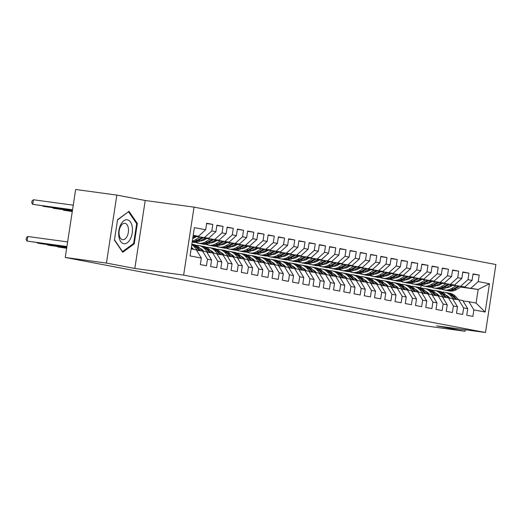 <?xml version="1.0" encoding="UTF-8"?>
<svg xmlns="http://www.w3.org/2000/svg" width="522" height="522" viewBox="0 0 522 522"><rect width="100%" height="100%" fill="white"/><g stroke="black" fill="none" stroke-linecap="round" stroke-linejoin="round"><path stroke-width="0.78" d="M116.843 195.091L106.436 263.068L134.82 268.465L145.22 200.494L116.843 195.091L75.651 189.486L65.243 257.463L423.871 325.656L465.063 331.268L465.291 329.76M145.22 200.494L194.04 207.136L495.9 264.537L485.499 332.514L183.64 275.114L194.04 207.136M460.756 287.107L478.159 289.475L489.479 283.733L478.211 281.593L479.209 275.068L473.062 273.9L472.064 280.425L467.966 279.642L468.965 273.123L462.818 271.955L461.82 278.474L457.716 277.697L458.714 271.172L452.567 270.005L451.569 276.529L447.471 275.747L448.47 269.228L442.323 268.054L441.325 274.579L437.227 273.802L438.226 267.277L432.079 266.109L431.081 272.628L426.983 271.851L427.975 265.326L421.828 264.158L420.83 270.683L416.732 269.9L417.731 263.382L411.584 262.214L410.586 268.732L406.488 267.956L407.486 261.431L401.34 260.263L400.341 266.788L396.244 266.005L397.242 259.486L391.089 258.312L390.091 264.837L385.993 264.06L386.991 257.535L380.845 256.367L379.846 262.886L375.749 262.109L376.747 255.584L370.6 254.416L369.602 260.941L365.504 260.158L366.503 253.64L360.35 252.472L359.351 258.99L355.254 258.214L356.252 251.689L350.105 250.521L349.107 257.046L345.009 256.263L346.008 249.744L339.861 248.57L338.863 255.095L334.765 254.312L335.763 247.793L329.61 246.625L328.612 253.144L324.514 252.367L325.513 245.842L319.366 244.674L318.368 251.199L314.27 250.416L315.268 243.898L309.122 242.73L308.124 249.248L304.026 248.472L305.024 241.947L298.871 240.779L297.873 247.297L293.775 246.521L294.773 239.996L288.627 238.828L287.629 245.353L283.531 244.57L284.529 238.052L278.383 236.884L277.384 243.402L273.287 242.626L274.285 236.101L268.132 234.933L267.14 241.458L263.036 240.675L264.034 234.156L257.888 232.982L256.889 239.507L252.792 238.73L253.79 232.205L247.643 231.037L246.645 237.556L242.547 236.779L243.546 230.254L237.399 229.086L236.401 235.611L232.297 234.828L233.295 228.31L227.148 227.142L226.15 233.66L222.052 232.884L223.051 226.359L216.904 225.191L215.906 231.716L211.808 230.933L212.806 224.414L206.66 223.24L205.661 229.765L198.432 236.283L193.212 235.292M489.479 283.733L485.153 312.032L473.885 309.885L468.906 301.709L462.975 300.9M205.661 229.765L194.386 227.625L190.06 255.917L201.329 258.057L200.331 264.582L206.477 265.75L207.475 259.225L211.573 260.008L210.575 266.527L216.728 267.695L217.726 261.176L221.824 261.953L220.826 268.478L226.972 269.646L227.97 263.127L232.068 263.904L231.07 270.429L237.216 271.597L238.215 265.072L242.312 265.855L241.314 272.373L247.467 273.541L248.465 267.023L252.563 267.799L251.565 274.324L257.711 275.492L258.71 268.967L262.807 269.75L261.809 276.268L267.956 277.443L268.954 270.918L273.052 271.694L272.053 278.219L278.206 279.387L279.205 272.869L283.302 273.645L282.304 280.17L288.451 281.338L289.449 274.813L293.547 275.596L292.548 282.115L298.695 283.283L299.693 276.764L303.791 277.541L302.793 284.066L308.946 285.234L309.938 278.709L314.042 279.492L313.043 286.01L319.19 287.185L320.188 280.66L324.286 281.436L323.288 287.961L329.434 289.129L330.433 282.611L334.53 283.387L333.532 289.912L339.678 291.08L340.677 284.555L344.781 285.338L343.783 291.857L349.929 293.025L350.928 286.506L355.025 287.283L354.027 293.808L360.173 294.976L361.172 288.451L365.269 289.234L364.271 295.752L370.418 296.927L371.416 290.402L375.52 291.178L374.522 297.703L380.668 298.871L381.667 292.353L385.765 293.129L384.766 299.654L390.913 300.822L391.911 294.297L396.009 295.08L395.01 301.599L401.157 302.767L402.155 296.248L406.253 297.025L405.261 303.55L411.408 304.717L412.406 298.192L416.504 298.975L415.505 305.494L421.652 306.668L422.65 300.143L426.748 300.926L425.75 307.445L431.896 308.613L432.895 302.094L436.992 302.871L435.994 309.396L442.147 310.564L443.145 304.039L447.243 304.822L446.245 311.34L452.391 312.508L453.39 305.99L457.487 306.766L456.489 313.291L462.636 314.459L463.634 307.941L467.732 308.717L466.733 315.242L472.886 316.41L473.885 309.885M194.895 236.133L208.676 238.234L194.589 236.316M211.808 230.933L204.578 237.451M215.906 231.716L208.676 238.234M191.137 248.883L196.35 249.881L201.329 258.057M194.125 236.583L196.018 236.838M205.139 238.084L218.927 240.179L204.833 238.26M193.819 236.76L195.711 237.021M222.052 232.884L214.829 239.402M226.15 233.66L218.927 240.179M207.475 259.225L202.497 251.049L196.572 250.24M202.497 251.049L206.601 251.826L211.573 260.008M204.37 238.528L206.262 238.789M215.384 240.029L229.171 242.13L215.077 240.211M204.063 238.711L205.955 238.965M232.297 234.828L225.073 241.347M236.401 235.611L229.171 242.13M217.726 261.176L212.748 252.994L206.816 252.191M212.748 252.994L216.845 253.777L221.824 261.953M214.614 240.479L216.506 240.74M225.635 241.98L239.415 244.074L225.328 242.156M214.307 240.662L216.199 240.916M242.547 236.779L235.318 243.298M246.645 237.556L239.415 244.074M227.97 263.127L222.992 254.945L217.067 254.136M222.992 254.945L227.09 255.721L232.068 263.904M224.865 242.43L226.757 242.684M235.879 243.924L249.666 246.025L235.572 244.107M224.558 242.606L226.45 242.867M252.792 238.73L245.562 245.249M256.889 239.507L249.666 246.025M238.215 265.072L233.236 256.896L227.311 256.087M233.236 256.896L237.334 257.672L242.312 265.855M235.109 244.374L237.001 244.635M246.123 245.875L259.91 247.976L245.816 246.058M234.802 244.557L236.694 244.811M263.036 240.675L255.813 247.193M267.14 241.458L259.91 247.976M248.465 267.023L243.487 258.84L237.556 258.031M243.487 258.84L247.585 259.623L252.563 267.799M245.353 246.325L247.245 246.58M256.374 247.826L270.155 249.921L256.061 248.002M245.046 246.501L246.939 246.762M273.287 242.626L266.057 249.144M277.384 243.402L270.155 249.921M258.71 268.967L253.731 260.791L247.806 259.982M253.731 260.791L257.829 261.568L262.807 269.75M255.604 248.27L257.496 248.531M266.618 249.77L280.405 251.872L266.311 249.953M255.297 248.452L257.189 248.707M283.531 244.57L276.301 251.089M287.629 245.353L280.405 251.872M268.954 270.918L263.975 262.736L258.051 261.933M263.975 262.736L268.073 263.519L273.052 271.694M265.848 250.221L267.74 250.482M276.862 251.721L290.65 253.816L276.556 251.898M265.541 250.403L267.434 250.658M293.775 246.521L286.552 253.04M297.873 247.297L290.65 253.816M279.205 272.869L274.226 264.687L268.295 263.878M274.226 264.687L278.324 265.463L283.302 273.645M276.092 252.172L277.985 252.426M287.113 253.672L300.894 255.767L286.8 253.849M275.786 252.348L277.678 252.609M304.026 248.472L296.796 254.99M308.124 249.248L300.894 255.767M289.449 274.813L284.47 266.638L278.546 265.828M284.47 266.638L288.568 267.414L293.547 275.596M286.343 254.116L288.235 254.377M297.357 255.617L311.145 257.718L297.051 255.8M286.036 254.299L287.929 254.553M314.27 250.416L307.04 256.935M318.368 251.199L311.145 257.718M299.693 276.764L294.715 268.582L288.79 267.779M294.715 268.582L298.812 269.365L303.791 277.541M296.587 256.067L298.48 256.322M307.602 257.568L321.389 259.662L307.295 257.744M296.281 256.243L298.173 256.504M324.514 252.367L317.291 258.886M328.612 253.144L321.389 259.662M309.938 278.709L304.965 270.533L299.034 269.724M303.158 270.285L299.837 266.794L301.788 267.16L304.992 270.54L309.063 271.31L314.042 279.492M306.832 258.018L308.724 258.273M317.852 259.512L331.633 261.613L317.539 259.695M306.525 258.194L308.417 258.449M334.765 254.312L327.535 260.83M338.863 255.095L331.633 261.613M320.188 280.66L315.21 272.477L309.278 271.675M313.402 272.236L310.088 268.739L312.032 269.111L315.236 272.484L319.307 273.26L324.286 281.436M317.082 259.963L318.975 260.224M328.097 261.463L341.877 263.558L327.79 261.639M316.769 260.145L318.661 260.4M345.009 256.263L337.78 262.781M349.107 257.046L341.877 263.558M330.433 282.611L325.454 274.428L319.529 273.619M323.647 274.18L320.332 270.69L322.276 271.062L325.48 274.435L329.552 275.205L334.53 283.387M327.327 261.913L329.219 262.168M338.341 263.414L352.128 265.509L338.034 263.59M327.02 262.09L328.912 262.351M355.254 258.214L348.03 264.732M359.351 258.99L352.128 265.509M340.677 284.555L335.705 276.379L329.773 275.57M335.705 276.379L339.802 277.156L344.781 285.338M337.571 263.858L339.463 264.119M348.592 265.359L362.372 267.46L348.278 265.541M337.264 264.041L339.156 264.295M365.504 260.158L358.275 266.677M369.602 260.941L362.372 267.46M350.928 286.506L345.949 278.324L340.018 277.521M345.949 278.324L350.047 279.107L355.025 287.283M347.822 265.809L349.714 266.063M358.836 267.31L372.617 269.404L358.529 267.486M347.508 265.985L349.401 266.246M375.749 262.109L368.519 268.628M379.846 262.886L372.617 269.404M361.172 288.451L356.193 280.275L350.269 279.466M356.193 280.275L360.291 281.051L365.269 289.234M358.066 267.76L359.958 268.014M369.08 269.254L382.867 271.355L368.773 269.437M357.759 267.936L359.651 268.197M385.993 264.06L378.77 270.572M390.091 264.837L382.867 271.355M371.416 290.402L366.437 282.219L360.513 281.417M366.437 282.219L370.542 283.002L375.52 291.178M368.31 269.704L370.202 269.965M379.324 271.205L393.112 273.306L379.018 271.381M368.003 269.887L369.896 270.142M396.244 266.005L389.014 272.523M400.341 266.788L393.112 273.306M381.667 292.353L376.688 284.17L370.757 283.361M376.688 284.17L380.786 284.947L385.765 293.129M378.561 271.655L380.453 271.91M389.575 273.156L403.356 275.251L389.268 273.332M378.248 271.832L380.14 272.092M406.488 267.956L399.258 274.474M410.586 268.732L403.356 275.251M391.911 294.297L386.933 286.121L381.008 285.312M386.933 286.121L391.03 286.898L396.009 295.08M388.805 273.6L390.697 273.861M399.819 275.101L413.607 277.202L399.513 275.283M388.498 273.782L390.391 274.037M416.732 269.9L409.509 276.419M420.83 270.683L413.607 277.202M402.155 296.248L397.177 288.066L391.252 287.263M397.177 288.066L401.281 288.849L406.253 297.025M399.049 275.551L400.942 275.805M410.064 277.051L423.851 279.146L409.757 277.228M398.743 275.727L400.635 275.988M426.983 271.851L419.753 278.37M431.081 272.628L423.851 279.146M412.406 298.192L407.428 290.017L401.496 289.208M407.428 290.017L411.525 290.793L416.504 298.975M409.3 277.502L411.192 277.756M420.314 278.996L434.095 281.097L420.008 279.179M408.987 277.678L410.879 277.939M437.227 273.802L429.998 280.321M441.325 274.579L434.095 281.097M422.65 300.143L417.672 291.961L411.747 291.159M417.672 291.961L421.769 292.744L426.748 300.926M419.544 279.446L421.437 279.707M430.559 280.947L444.346 283.048L430.252 281.13M419.238 279.629L421.13 279.883M447.471 275.747L440.248 282.265M451.569 276.529L444.346 283.048M432.895 302.094L427.916 293.912L421.991 293.103M427.916 293.912L432.02 294.695L436.992 302.871M429.789 281.397L431.681 281.652M440.803 282.898L454.59 284.992L440.496 283.074M429.482 281.573L431.374 281.834M457.716 277.697L450.493 284.216M461.82 278.474L454.59 284.992M443.145 304.039L438.167 295.863L432.236 295.054M438.167 295.863L442.264 296.64L447.243 304.822M440.033 283.342L441.925 283.603M451.054 284.842L464.834 286.943L450.747 285.025M439.726 283.524L441.619 283.779M467.966 279.642L460.737 286.16M472.064 280.425L464.834 286.943M453.39 305.99L448.411 297.808L442.486 297.005M448.411 297.808L452.509 298.591L457.487 306.766M450.284 285.293L452.176 285.554M461.298 286.793L478.159 289.475L476.077 303.073L468.906 301.709M449.742 285.606L451.634 285.867M478.211 281.593L470.988 288.111M463.634 307.941L458.655 299.758L452.731 298.949M458.655 299.758L462.753 300.535L467.732 308.717M106.436 263.068L65.243 257.463M485.499 332.514L436.679 325.865L465.063 331.268M134.82 268.465L183.64 275.114M193.173 235.566L198.432 236.283M420.778 287.89L421.182 285.234M485.153 312.032L476.077 303.073M134.206 243.904L137.338 223.436L129.012 211.319L117.561 219.677L114.429 240.146L122.748 252.263L134.206 243.904L133.247 243.774M479.209 275.068L473.01 274.226M468.965 273.123L462.766 272.282M458.714 271.172L452.522 270.331M448.47 269.228L442.271 268.38M438.226 267.277L432.027 266.435M427.975 265.326L421.783 264.484M417.731 263.382L411.532 262.533M407.486 261.431L401.287 260.589M397.242 259.486L391.043 258.638M386.991 257.535L380.792 256.693M376.747 255.584L370.548 254.743M366.503 253.64L360.304 252.792M356.252 251.689L350.053 250.847M346.008 249.744L339.809 248.896M335.763 247.793L329.565 246.952M325.513 245.842L319.314 245.001M315.268 243.898L309.07 243.05M305.024 241.947L298.825 241.105M294.773 239.996L288.575 239.154M284.529 238.052L278.33 237.21M274.285 236.101L268.086 235.259M264.034 234.156L257.842 233.308M253.79 232.205L247.591 231.363M243.546 230.254L237.347 229.412M233.295 228.31L227.103 227.468M223.051 226.359L216.852 225.517M212.806 224.414L206.608 223.566M136.444 223.312L137.338 223.436M446.845 295.602A11.804 9.774 -79.2 0 0 446.408 295.674M458.681 299.765L455.484 296.392A14.224 11.771 -79.2 0 0 449.938 293.299L447.993 292.927A14.224 11.771 -79.2 0 0 447.374 292.829M453.859 299.106L450.356 295.413A14.224 11.771 -79.2 0 0 444.816 292.32A14.224 11.771 -79.2 0 0 442.186 292.183M437.09 293.958A14.224 11.771 -79.2 0 0 436.66 294.251M449.723 298.055L448.966 297.266A11.804 9.774 -79.2 0 0 445.912 295.158L445.918 295.158M438.904 295.511A11.804 9.774 -79.2 0 0 438.239 295.876M456.848 299.511L453.533 296.02A14.224 11.771 -79.2 0 0 447.993 292.927M444.816 292.32L446.76 292.692A14.224 11.771 100.8 0 1 452.306 295.785L455.693 299.354M452.639 285.28L450.616 286.461A11.804 9.774 100.8 0 1 446.114 287.72M439.811 284.816A11.804 9.774 100.8 0 1 439.08 283.903M456.254 285.775L451.399 288.601A14.224 11.771 100.8 0 1 444.137 289.951A14.224 11.771 100.8 0 1 441.645 289.116M437.553 285.599A14.224 11.771 100.8 0 1 437.162 285.019M461.761 286.526L456.522 289.579A14.224 11.771 100.8 0 1 449.266 290.924L447.315 290.558A14.224 11.771 -79.2 0 0 454.577 289.208L459.667 286.239M447.23 287.642A11.804 9.774 100.8 0 1 446.754 287.354M458.342 286.056L453.35 288.973A14.224 11.771 100.8 0 1 446.088 290.323L444.137 289.951M440.62 283.642A11.804 9.774 -79.2 0 0 440.953 284.17M446.708 290.421A14.224 11.771 -79.2 0 0 447.315 290.558M436.601 293.658A11.804 9.774 -79.2 0 0 436.164 293.729M448.437 297.814L445.233 294.441A14.224 11.771 -79.2 0 0 439.694 291.348L437.743 290.976A14.224 11.771 -79.2 0 0 437.129 290.878M443.615 297.155L440.111 293.468A14.224 11.771 -79.2 0 0 434.572 290.376A14.224 11.771 -79.2 0 0 431.942 290.232M426.846 292.007A14.224 11.771 -79.2 0 0 426.409 292.3M439.472 296.111L438.721 295.315A11.804 9.774 -79.2 0 0 435.668 293.207A11.804 9.774 100.8 0 1 435.674 293.207M428.66 293.56A11.804 9.774 -79.2 0 0 427.994 293.925M446.604 297.566L443.289 294.069A14.224 11.771 -79.2 0 0 437.743 290.976M434.572 290.376L436.516 290.741A14.224 11.771 100.8 0 1 442.056 293.834L445.449 297.403M426.35 291.707A11.804 9.774 -79.2 0 0 425.913 291.778M438.193 295.863L434.989 292.49A14.224 11.771 -79.2 0 0 429.443 289.397L427.498 289.031A14.224 11.771 -79.2 0 0 426.879 288.934M433.371 295.211L429.867 291.517A14.224 11.771 -79.2 0 0 424.321 288.425A14.224 11.771 -79.2 0 0 421.698 288.288M416.602 290.056A14.224 11.771 -79.2 0 0 416.164 290.349M429.228 294.16L428.471 293.364A11.804 9.774 -79.2 0 0 425.423 291.256M418.409 291.615A11.804 9.774 -79.2 0 0 417.744 291.981M436.359 295.615L433.045 292.124A14.224 11.771 -79.2 0 0 427.498 289.031M424.321 288.425L426.272 288.796A14.224 11.771 100.8 0 1 431.811 291.889L435.198 295.459M442.388 283.335L440.372 284.51A11.804 9.774 100.8 0 1 435.87 285.775M429.56 282.865A11.804 9.774 100.8 0 1 428.836 281.952M446.003 283.824L441.155 286.656A14.224 11.771 100.8 0 1 433.893 288.007A14.224 11.771 100.8 0 1 431.4 287.172M427.309 283.648A14.224 11.771 100.8 0 1 426.918 283.074M451.51 284.575L446.277 287.629A14.224 11.771 100.8 0 1 439.015 288.979L437.071 288.607A14.224 11.771 -79.2 0 0 444.333 287.257L449.422 284.288M436.986 285.697A11.804 9.774 100.8 0 1 436.503 285.403M448.098 284.112L443.1 287.028A14.224 11.771 100.8 0 1 435.837 288.372L433.893 288.007M430.369 281.697A11.804 9.774 -79.2 0 0 430.709 282.219M436.457 288.47A14.224 11.771 -79.2 0 0 437.071 288.607M432.144 281.384L430.128 282.559A11.804 9.774 100.8 0 1 425.626 283.824M419.316 280.921A11.804 9.774 100.8 0 1 418.585 280.007M435.759 281.873L430.911 284.705A14.224 11.771 100.8 0 1 423.649 286.056A14.224 11.771 100.8 0 1 421.15 285.221M417.065 281.704A14.224 11.771 100.8 0 1 416.673 281.123M441.266 282.624L436.033 285.678A14.224 11.771 100.8 0 1 428.771 287.028L426.826 286.663A14.224 11.771 -79.2 0 0 434.082 285.312L439.172 282.343M426.742 283.746A11.804 9.774 100.8 0 1 426.259 283.459M437.854 282.161L432.855 285.077A14.224 11.771 100.8 0 1 425.593 286.428L423.649 286.056M420.125 279.746A11.804 9.774 -79.2 0 0 420.464 280.275M426.213 286.526A14.224 11.771 -79.2 0 0 426.826 286.663M118.892 236.623A12.084 6.773 97.8 0 0 127.322 242.723A12.084 6.773 97.8 0 0 132.255 226.874A12.084 6.773 97.8 0 0 123.831 220.773A12.084 6.773 97.8 0 0 118.892 236.623M119.199 234.841A8.274 4.639 97.8 0 0 122.657 239.702A8.274 4.639 97.8 0 0 128.347 228.166A8.274 4.639 97.8 0 0 124.888 223.305A8.274 4.639 97.8 0 0 119.199 234.841M128.614 211.912L136.673 223.651L133.639 243.487L122.54 251.584L114.481 239.846L117.515 220.01L128.262 211.867M416.106 289.756A11.804 9.774 -79.2 0 0 415.669 289.827M427.949 293.919L424.745 290.545A14.224 11.771 -79.2 0 0 419.199 287.452L417.254 287.08A14.224 11.771 -79.2 0 0 416.634 286.983M423.12 293.26L419.616 289.566A14.224 11.771 -79.2 0 0 414.077 286.48A14.224 11.771 -79.2 0 0 411.447 286.337M406.351 288.111A14.224 11.771 -79.2 0 0 405.92 288.405M418.983 292.216L418.226 291.42A11.804 9.774 -79.2 0 0 415.173 289.312L415.179 289.312M408.165 289.664A11.804 9.774 -79.2 0 0 407.499 290.03M426.109 293.664L422.794 290.173A14.224 11.771 -79.2 0 0 417.254 287.08M414.077 286.48L416.021 286.846A14.224 11.771 100.8 0 1 421.567 289.938L424.954 293.508M405.862 287.811A11.804 9.774 -79.2 0 0 405.424 287.883M417.698 291.968L414.494 288.594A14.224 11.771 -79.2 0 0 408.954 285.501L407.003 285.129A14.224 11.771 -79.2 0 0 406.39 285.038M412.876 291.309L409.372 287.622A14.224 11.771 -79.2 0 0 403.832 284.529A14.224 11.771 -79.2 0 0 401.203 284.386M396.107 286.16A14.224 11.771 -79.2 0 0 395.669 286.454M408.733 290.265L407.982 289.469A11.804 9.774 -79.2 0 0 404.928 287.361A11.804 9.774 100.8 0 1 404.935 287.368M397.921 287.713A11.804 9.774 -79.2 0 0 397.255 288.079M415.864 291.72L412.55 288.222A14.224 11.771 -79.2 0 0 407.003 285.129M403.832 284.529L405.777 284.901A14.224 11.771 100.8 0 1 411.323 287.994L414.709 291.563M421.9 279.433L419.877 280.614A11.804 9.774 100.8 0 1 415.382 281.873M409.072 278.97A11.804 9.774 100.8 0 1 408.341 278.056M425.515 279.929L420.66 282.761A14.224 11.771 100.8 0 1 413.398 284.105A14.224 11.771 100.8 0 1 410.905 283.276M406.814 279.753A14.224 11.771 100.8 0 1 406.423 279.172M431.022 280.679L425.782 283.733A14.224 11.771 100.8 0 1 418.527 285.084L416.576 284.712A14.224 11.771 -79.2 0 0 423.838 283.361L428.927 280.392M416.491 281.802A11.804 9.774 100.8 0 1 416.014 281.508M427.603 280.216L422.611 283.126A14.224 11.771 100.8 0 1 415.349 284.477L413.398 284.105M409.881 277.802A11.804 9.774 -79.2 0 0 410.22 278.324M415.969 284.575A14.224 11.771 -79.2 0 0 416.576 284.712M411.649 277.489L409.633 278.663A11.804 9.774 100.8 0 1 405.131 279.929M398.821 277.019A11.804 9.774 100.8 0 1 398.097 276.105M415.264 277.978L410.416 280.81A14.224 11.771 100.8 0 1 403.154 282.161A14.224 11.771 100.8 0 1 400.661 281.325M396.57 277.808A14.224 11.771 100.8 0 1 396.178 277.228M420.771 278.728L415.538 281.782A14.224 11.771 100.8 0 1 408.276 283.133L406.331 282.761A14.224 11.771 -79.2 0 0 413.594 281.417L418.683 278.441M406.246 279.851A11.804 9.774 100.8 0 1 405.764 279.557M417.359 278.265L412.36 281.182A14.224 11.771 100.8 0 1 405.105 282.526L403.154 282.161M399.63 275.851A11.804 9.774 -79.2 0 0 399.969 276.373M405.718 282.624A14.224 11.771 -79.2 0 0 406.331 282.761M395.611 285.86A11.804 9.774 -79.2 0 0 395.174 285.932M407.454 290.023L404.25 286.65A14.224 11.771 -79.2 0 0 398.704 283.557L396.759 283.185A14.224 11.771 -79.2 0 0 396.139 283.087M402.632 289.364L399.128 285.671A14.224 11.771 -79.2 0 0 393.581 282.578A14.224 11.771 -79.2 0 0 390.958 282.441M385.862 284.209A14.224 11.771 -79.2 0 0 385.425 284.51M398.488 288.314L397.731 287.524A11.804 9.774 -79.2 0 0 394.684 285.41A11.804 9.774 100.8 0 1 394.691 285.417M387.67 285.769A11.804 9.774 -79.2 0 0 387.004 286.134M405.62 289.769L402.305 286.278A14.224 11.771 -79.2 0 0 396.759 283.185M393.581 282.578L395.532 282.95A14.224 11.771 100.8 0 1 401.072 286.043L404.465 289.612M401.405 275.538L399.389 276.719A11.804 9.774 100.8 0 1 394.886 277.978M388.577 275.074A11.804 9.774 100.8 0 1 387.853 274.161M405.02 276.034L400.172 278.859A14.224 11.771 100.8 0 1 392.909 280.21A14.224 11.771 100.8 0 1 390.41 279.374M386.326 275.857A14.224 11.771 100.8 0 1 385.934 275.277M410.527 276.784L405.294 279.838A14.224 11.771 100.8 0 1 398.032 281.182L396.087 280.816A14.224 11.771 -79.2 0 0 403.343 279.466L408.432 276.497M396.002 277.9A11.804 9.774 100.8 0 1 395.519 277.613M407.114 276.314L402.116 279.231A14.224 11.771 100.8 0 1 394.854 280.582L392.909 280.21M389.386 273.9A11.804 9.774 -79.2 0 0 389.725 274.428M395.474 280.679A14.224 11.771 -79.2 0 0 396.087 280.816M385.366 283.916A11.804 9.774 -79.2 0 0 384.929 283.988M397.209 288.072L394.006 284.699A14.224 11.771 -79.2 0 0 388.459 281.606L386.515 281.234A14.224 11.771 -79.2 0 0 385.895 281.136M392.381 287.413L388.883 283.727A14.224 11.771 -79.2 0 0 383.337 280.634A14.224 11.771 -79.2 0 0 380.708 280.49M375.612 282.265A14.224 11.771 -79.2 0 0 375.181 282.559M388.244 286.369L387.487 285.573A11.804 9.774 -79.2 0 0 384.433 283.466M377.426 283.818A11.804 9.774 -79.2 0 0 376.76 284.183M395.376 287.824L392.055 284.327A14.224 11.771 -79.2 0 0 386.515 281.234M383.337 280.634L385.282 280.999A14.224 11.771 100.8 0 1 390.828 284.092L394.214 287.661M391.161 273.593L389.138 274.768A11.804 9.774 100.8 0 1 384.642 276.034M378.333 273.123A11.804 9.774 100.8 0 1 377.602 272.21M394.776 274.083L389.921 276.914A14.224 11.771 100.8 0 1 382.665 278.265A14.224 11.771 100.8 0 1 380.166 277.43M376.075 273.906A14.224 11.771 100.8 0 1 375.683 273.332M400.283 274.833L395.043 277.887A14.224 11.771 100.8 0 1 387.787 279.237L385.836 278.865A14.224 11.771 -79.2 0 0 393.099 277.515L398.188 274.546M385.758 275.955A11.804 9.774 100.8 0 1 385.275 275.662M396.87 274.37L391.872 277.28A14.224 11.771 100.8 0 1 384.61 278.631L382.665 278.265M379.142 271.955A11.804 9.774 -79.2 0 0 379.481 272.477M385.229 278.728A14.224 11.771 -79.2 0 0 385.836 278.865M375.122 281.965A11.804 9.774 -79.2 0 0 374.685 282.037M386.959 286.121L383.755 282.748A14.224 11.771 -79.2 0 0 378.215 279.655L376.264 279.29A14.224 11.771 -79.2 0 0 375.651 279.192M382.137 285.469L378.633 281.776A14.224 11.771 -79.2 0 0 373.093 278.683A14.224 11.771 -79.2 0 0 370.463 278.546M365.367 280.314A14.224 11.771 -79.2 0 0 364.93 280.608M377.993 284.418L377.243 283.622A11.804 9.774 -79.2 0 0 374.189 281.515M367.181 281.873A11.804 9.774 -79.2 0 0 366.516 282.239M385.125 285.873L381.81 282.382A14.224 11.771 -79.2 0 0 376.264 279.29M373.093 278.683L375.037 279.055A14.224 11.771 100.8 0 1 380.584 282.148L383.97 285.717M380.91 271.642L378.894 272.817A11.804 9.774 100.8 0 1 374.391 274.083M368.082 271.172A11.804 9.774 100.8 0 1 367.357 270.265M384.525 272.132L379.677 274.963A14.224 11.771 100.8 0 1 372.414 276.314A14.224 11.771 100.8 0 1 369.922 275.479M365.831 271.962A14.224 11.771 100.8 0 1 365.439 271.381M390.038 272.882L384.799 275.936A14.224 11.771 100.8 0 1 377.536 277.286L375.592 276.914A14.224 11.771 -79.2 0 0 382.854 275.57L387.944 272.601M375.507 274.004A11.804 9.774 100.8 0 1 375.024 273.717M386.619 272.419L381.621 275.335A14.224 11.771 100.8 0 1 374.365 276.686L372.414 276.314M368.891 270.005A11.804 9.774 -79.2 0 0 369.23 270.533M374.979 276.784A14.224 11.771 -79.2 0 0 375.592 276.914M364.871 280.014A11.804 9.774 -79.2 0 0 364.434 280.086M376.714 284.177L373.511 280.803A14.224 11.771 -79.2 0 0 367.964 277.711L366.02 277.339A14.224 11.771 -79.2 0 0 365.4 277.241M371.892 283.518L368.388 279.825A14.224 11.771 -79.2 0 0 362.842 276.732A14.224 11.771 -79.2 0 0 360.219 276.595M355.123 278.37A14.224 11.771 -79.2 0 0 354.686 278.663M367.749 282.474L366.992 281.678A11.804 9.774 -79.2 0 0 363.945 279.57A11.804 9.774 100.8 0 1 363.951 279.57M356.931 279.923A11.804 9.774 -79.2 0 0 356.265 280.288M374.881 283.922L371.566 280.431A14.224 11.771 -79.2 0 0 366.02 277.339M362.842 276.732L364.793 277.104A14.224 11.771 100.8 0 1 370.333 280.197L373.726 283.766M370.666 269.691L368.649 270.872A11.804 9.774 100.8 0 1 364.147 272.132M357.838 269.228A11.804 9.774 100.8 0 1 357.113 268.315M374.281 270.187L369.432 273.019A14.224 11.771 100.8 0 1 362.17 274.363A14.224 11.771 100.8 0 1 359.671 273.528M355.586 270.011A14.224 11.771 100.8 0 1 355.195 269.43M379.788 270.938L374.555 273.991A14.224 11.771 100.8 0 1 367.292 275.342L365.348 274.97A14.224 11.771 -79.2 0 0 372.604 273.619L377.693 270.65M365.263 272.06A11.804 9.774 100.8 0 1 364.78 271.766M376.375 270.468L371.377 273.384A14.224 11.771 100.8 0 1 364.115 274.735L362.17 274.363M358.647 268.06A11.804 9.774 -79.2 0 0 358.986 268.582M364.734 274.833A14.224 11.771 -79.2 0 0 365.348 274.97M354.627 278.069A11.804 9.774 -79.2 0 0 354.19 278.141M366.47 282.226L363.266 278.852A14.224 11.771 -79.2 0 0 357.72 275.76L355.776 275.388A14.224 11.771 -79.2 0 0 355.156 275.296M361.642 281.567L358.144 277.88A14.224 11.771 -79.2 0 0 352.598 274.787A14.224 11.771 -79.2 0 0 349.968 274.644M344.879 276.419A14.224 11.771 -79.2 0 0 344.442 276.712M357.505 280.523L356.748 279.727A11.804 9.774 -79.2 0 0 353.694 277.619M346.686 277.972A11.804 9.774 -79.2 0 0 346.021 278.337M364.637 281.978L361.315 278.48A14.224 11.771 -79.2 0 0 355.776 275.388M352.598 274.787L354.542 275.159A14.224 11.771 100.8 0 1 360.089 278.252L363.475 281.821M360.421 267.747L358.399 268.921A11.804 9.774 100.8 0 1 353.903 270.187M347.593 267.277A11.804 9.774 100.8 0 1 346.862 266.364M364.036 268.236L359.182 271.068A14.224 11.771 100.8 0 1 351.926 272.419A14.224 11.771 100.8 0 1 349.427 271.584M345.336 268.067A14.224 11.771 100.8 0 1 344.944 267.486M369.543 268.987L364.304 272.04A14.224 11.771 100.8 0 1 357.048 273.391L355.097 273.019A14.224 11.771 -79.2 0 0 362.359 271.668L367.449 268.7M355.019 270.109A11.804 9.774 100.8 0 1 354.536 269.815M366.131 268.523L361.133 271.44A14.224 11.771 100.8 0 1 353.87 272.784L351.926 272.419M348.402 266.109A11.804 9.774 -79.2 0 0 348.742 266.631M354.49 272.882A14.224 11.771 -79.2 0 0 355.097 273.019M344.383 276.118A11.804 9.774 -79.2 0 0 343.946 276.19M356.219 280.281L353.016 276.901A14.224 11.771 -79.2 0 0 347.476 273.815L345.525 273.443A14.224 11.771 -79.2 0 0 344.911 273.345M351.397 279.622L347.893 275.929A14.224 11.771 -79.2 0 0 342.354 272.836A14.224 11.771 -79.2 0 0 339.724 272.699M334.628 274.468A14.224 11.771 -79.2 0 0 334.191 274.761M347.254 278.572L346.504 277.782A11.804 9.774 -79.2 0 0 343.45 275.668L343.456 275.675M336.442 276.027A11.804 9.774 -79.2 0 0 335.776 276.392M354.386 280.027L351.071 276.536A14.224 11.771 -79.2 0 0 345.525 273.443M342.354 272.836L344.298 273.208A14.224 11.771 100.8 0 1 349.844 276.301L353.231 279.87M350.171 265.796L348.154 266.977A11.804 9.774 100.8 0 1 343.652 268.236M337.342 265.333A11.804 9.774 100.8 0 1 336.618 264.419M353.786 266.292L348.937 269.117A14.224 11.771 100.8 0 1 341.675 270.468A14.224 11.771 100.8 0 1 339.183 269.633M335.091 266.116A14.224 11.771 100.8 0 1 334.7 265.535M359.299 267.036L354.06 270.096A14.224 11.771 100.8 0 1 346.797 271.44L344.853 271.075A14.224 11.771 -79.2 0 0 352.115 269.724L357.205 266.755M344.768 268.158A11.804 9.774 100.8 0 1 344.285 267.871M355.88 266.572L350.882 269.489A14.224 11.771 100.8 0 1 343.626 270.84L341.675 270.468M338.152 264.158A11.804 9.774 -79.2 0 0 338.491 264.687M344.239 270.938A14.224 11.771 -79.2 0 0 344.853 271.075M334.139 274.174A11.804 9.774 -79.2 0 0 333.695 274.246M345.975 278.33L342.771 274.957A14.224 11.771 -79.2 0 0 337.232 271.864L335.281 271.492A14.224 11.771 -79.2 0 0 334.661 271.394M341.153 277.671L337.649 273.985A14.224 11.771 -79.2 0 0 332.103 270.892A14.224 11.771 -79.2 0 0 329.48 270.748M324.384 272.523A14.224 11.771 -79.2 0 0 323.947 272.817M337.01 276.627L336.253 275.831A11.804 9.774 -79.2 0 0 333.206 273.724A11.804 9.774 100.8 0 1 333.212 273.724M326.191 274.076A11.804 9.774 -79.2 0 0 325.526 274.442M344.142 278.082L340.827 274.585A14.224 11.771 -79.2 0 0 335.281 271.492M332.103 270.892L334.054 271.257A14.224 11.771 100.8 0 1 339.594 274.35L342.987 277.919M339.926 263.851L337.91 265.026A11.804 9.774 100.8 0 1 333.408 266.285M327.098 263.382A11.804 9.774 100.8 0 1 326.374 262.468M343.541 264.341L338.693 267.173A14.224 11.771 100.8 0 1 331.431 268.517A14.224 11.771 100.8 0 1 328.932 267.688M324.847 264.165A14.224 11.771 100.8 0 1 324.456 263.59M349.048 265.091L343.815 268.145A14.224 11.771 100.8 0 1 336.553 269.496L334.609 269.124A14.224 11.771 -79.2 0 0 341.864 267.773L346.954 264.804M334.524 266.213A11.804 9.774 100.8 0 1 334.041 265.92M345.636 264.628L340.638 267.538A14.224 11.771 100.8 0 1 333.375 268.889L331.431 268.517M327.907 262.214A11.804 9.774 -79.2 0 0 328.247 262.736M333.995 268.987A14.224 11.771 -79.2 0 0 334.609 269.124M323.888 272.223A11.804 9.774 -79.2 0 0 323.451 272.295M335.731 276.379L332.527 273.006A14.224 11.771 -79.2 0 0 326.981 269.913L325.036 269.548A14.224 11.771 -79.2 0 0 324.416 269.45M330.902 275.727L327.405 272.034A14.224 11.771 -79.2 0 0 321.859 268.941A14.224 11.771 -79.2 0 0 319.229 268.804M314.14 270.572A14.224 11.771 -79.2 0 0 313.702 270.866M326.765 274.676L326.009 273.88A11.804 9.774 -79.2 0 0 322.955 271.773A11.804 9.774 100.8 0 1 322.968 271.779M315.947 272.132A11.804 9.774 -79.2 0 0 315.281 272.497M333.897 276.131L330.576 272.641A14.224 11.771 -79.2 0 0 325.036 269.548M321.859 268.941L323.803 269.313A14.224 11.771 100.8 0 1 329.349 272.406L332.736 275.975M329.682 261.9L327.659 263.075A11.804 9.774 100.8 0 1 323.164 264.341M316.854 261.431A11.804 9.774 100.8 0 1 316.123 260.524M333.297 262.39L328.442 265.222A14.224 11.771 100.8 0 1 321.187 266.572A14.224 11.771 100.8 0 1 318.688 265.737M314.603 262.22A14.224 11.771 100.8 0 1 314.205 261.639M338.804 263.14L333.571 266.194A14.224 11.771 100.8 0 1 326.309 267.545L324.358 267.173A14.224 11.771 -79.2 0 0 331.62 265.828L336.71 262.86M324.279 264.262A11.804 9.774 100.8 0 1 323.797 263.975M335.392 262.677L330.393 265.594A14.224 11.771 100.8 0 1 323.131 266.944L321.187 266.572M317.663 260.263A11.804 9.774 -79.2 0 0 318.002 260.791M323.751 267.036A14.224 11.771 -79.2 0 0 324.358 267.173M313.644 270.272A11.804 9.774 -79.2 0 0 313.207 270.344M322.276 271.062A14.224 11.771 -79.2 0 0 316.737 267.969L314.792 267.597A14.224 11.771 -79.2 0 0 314.172 267.499M320.658 273.776L317.154 270.083A14.224 11.771 -79.2 0 0 311.614 266.99A14.224 11.771 -79.2 0 0 308.985 266.853M303.889 268.628A14.224 11.771 -79.2 0 0 303.452 268.921M316.515 272.732L315.764 271.936A11.804 9.774 -79.2 0 0 312.711 269.828L312.717 269.828M305.703 270.181A11.804 9.774 -79.2 0 0 305.037 270.546M320.332 270.69A14.224 11.771 -79.2 0 0 314.792 267.597M311.614 266.99L313.559 267.362A14.224 11.771 100.8 0 1 319.105 270.455L322.492 274.024M319.431 259.949L317.415 261.13A11.804 9.774 100.8 0 1 312.913 262.39M306.603 259.486A11.804 9.774 100.8 0 1 305.879 258.573M323.053 260.445L318.198 263.271A14.224 11.771 100.8 0 1 310.936 264.621A14.224 11.771 100.8 0 1 308.443 263.786M304.352 260.269A14.224 11.771 100.8 0 1 303.961 259.688M328.56 261.196L323.32 264.249A14.224 11.771 100.8 0 1 316.058 265.6L314.113 265.228A14.224 11.771 -79.2 0 0 321.376 263.878L326.465 260.909M314.029 262.318A11.804 9.774 100.8 0 1 313.546 262.024M325.141 260.726L320.143 263.643A14.224 11.771 100.8 0 1 312.887 264.993L310.936 264.621M307.412 258.318A11.804 9.774 -79.2 0 0 307.752 258.84M313.5 265.091A14.224 11.771 -79.2 0 0 314.113 265.228M303.399 268.328A11.804 9.774 -79.2 0 0 302.956 268.399M312.032 269.111A14.224 11.771 -79.2 0 0 306.492 266.018L304.541 265.646A14.224 11.771 -79.2 0 0 303.921 265.548M310.414 271.825L306.91 268.138A14.224 11.771 -79.2 0 0 301.364 265.046A14.224 11.771 -79.2 0 0 298.741 264.902M293.645 266.677A14.224 11.771 -79.2 0 0 293.207 266.97M306.27 270.781L305.514 269.985A11.804 9.774 -79.2 0 0 302.466 267.877A11.804 9.774 100.8 0 1 302.473 267.877M295.452 268.23A11.804 9.774 -79.2 0 0 294.786 268.595M310.088 268.739A14.224 11.771 -79.2 0 0 304.541 265.646M301.364 265.046L303.315 265.417A14.224 11.771 100.8 0 1 308.854 268.504L312.247 272.079M309.187 258.005L307.171 259.18A11.804 9.774 100.8 0 1 302.669 260.445M296.359 257.535A11.804 9.774 100.8 0 1 295.635 256.622M312.802 258.494L307.954 261.326A14.224 11.771 100.8 0 1 300.692 262.677A14.224 11.771 100.8 0 1 298.192 261.842M294.108 258.325A14.224 11.771 100.8 0 1 293.716 257.744M318.309 259.245L313.076 262.298A14.224 11.771 100.8 0 1 305.814 263.649L303.869 263.277A14.224 11.771 -79.2 0 0 311.132 261.927L316.221 258.958M303.784 260.367A11.804 9.774 100.8 0 1 303.302 260.073M314.897 258.781L309.898 261.698A14.224 11.771 100.8 0 1 302.636 263.042L300.692 262.677M297.168 256.367A11.804 9.774 -79.2 0 0 297.507 256.889M303.256 263.14A14.224 11.771 -79.2 0 0 303.869 263.277M293.149 266.377A11.804 9.774 -79.2 0 0 292.712 266.448M301.788 267.16A14.224 11.771 -79.2 0 0 296.242 264.073L294.297 263.701A14.224 11.771 -79.2 0 0 293.677 263.603M300.17 269.881L296.666 266.187A14.224 11.771 -79.2 0 0 291.119 263.095A14.224 11.771 -79.2 0 0 288.49 262.957M283.4 264.726A14.224 11.771 -79.2 0 0 282.963 265.019M296.026 268.83L295.269 268.034A11.804 9.774 -79.2 0 0 292.222 265.926A11.804 9.774 100.8 0 1 292.229 265.933M285.208 266.285A11.804 9.774 -79.2 0 0 284.542 266.651M299.837 266.794A14.224 11.771 -79.2 0 0 294.297 263.701M291.119 263.095L293.064 263.466A14.224 11.771 100.8 0 1 298.61 266.559L301.997 270.128M298.943 256.054L296.92 257.235A11.804 9.774 100.8 0 1 292.424 258.494M286.115 255.591A11.804 9.774 100.8 0 1 285.384 254.677M302.558 256.55L297.703 259.375A14.224 11.771 100.8 0 1 290.447 260.726A14.224 11.771 100.8 0 1 287.948 259.891M283.864 256.374A14.224 11.771 100.8 0 1 283.466 255.793M308.065 257.294L302.832 260.354A14.224 11.771 100.8 0 1 295.569 261.698L293.618 261.333A14.224 11.771 -79.2 0 0 300.881 259.982L305.97 257.013M293.54 258.416A11.804 9.774 100.8 0 1 293.057 258.129M304.652 256.831L299.654 259.747A14.224 11.771 100.8 0 1 292.392 261.098L290.447 260.726M286.924 254.416A11.804 9.774 -79.2 0 0 287.263 254.945M293.012 261.196A14.224 11.771 -79.2 0 0 293.618 261.333M282.904 264.432A11.804 9.774 -79.2 0 0 282.467 264.497M294.741 268.589L291.544 265.215A14.224 11.771 -79.2 0 0 285.997 262.122L284.053 261.75A14.224 11.771 -79.2 0 0 283.433 261.652M289.919 267.93L286.415 264.243A14.224 11.771 -79.2 0 0 280.875 261.15A14.224 11.771 -79.2 0 0 278.246 261.007M273.15 262.781A14.224 11.771 -79.2 0 0 272.712 263.075M285.775 266.886L285.025 266.089A11.804 9.774 -79.2 0 0 281.971 263.982L281.978 263.982M274.963 264.334A11.804 9.774 -79.2 0 0 274.298 264.7M292.907 268.334L289.593 264.843A14.224 11.771 -79.2 0 0 284.053 261.75M280.875 261.15L282.82 261.515A14.224 11.771 100.8 0 1 288.366 264.608L291.752 268.178M288.692 254.103L286.676 255.284A11.804 9.774 100.8 0 1 282.174 256.543M275.864 253.64A11.804 9.774 100.8 0 1 275.14 252.726M292.313 254.599L287.459 257.431A14.224 11.771 100.8 0 1 280.197 258.775A14.224 11.771 100.8 0 1 277.704 257.946M273.613 254.423A14.224 11.771 100.8 0 1 273.221 253.849M297.821 255.349L292.581 258.403A14.224 11.771 100.8 0 1 285.319 259.754L283.374 259.382A14.224 11.771 -79.2 0 0 290.637 258.031L295.726 255.062M283.289 256.472A11.804 9.774 100.8 0 1 282.807 256.178M294.401 254.886L289.403 257.796A14.224 11.771 100.8 0 1 282.148 259.147L280.197 258.775M276.673 252.472A11.804 9.774 -79.2 0 0 277.012 252.994M282.761 259.245A14.224 11.771 -79.2 0 0 283.374 259.382M272.66 262.481A11.804 9.774 -79.2 0 0 272.216 262.553M284.497 266.638L281.293 263.264A14.224 11.771 -79.2 0 0 275.753 260.171L273.802 259.806A14.224 11.771 -79.2 0 0 273.182 259.708M279.675 265.985L276.171 262.292A14.224 11.771 -79.2 0 0 270.624 259.199A14.224 11.771 -79.2 0 0 268.001 259.062M262.905 260.83A14.224 11.771 -79.2 0 0 262.468 261.124M275.531 264.935L274.774 264.139A11.804 9.774 -79.2 0 0 271.727 262.031A11.804 9.774 100.8 0 1 271.734 262.037M264.713 262.39A11.804 9.774 -79.2 0 0 264.047 262.749M282.663 266.39L279.348 262.892A14.224 11.771 -79.2 0 0 273.802 259.806M270.624 259.199L272.575 259.571A14.224 11.771 100.8 0 1 278.115 262.664L281.508 266.233M278.448 252.159L276.432 253.333A11.804 9.774 100.8 0 1 271.929 254.599M265.62 251.689A11.804 9.774 100.8 0 1 264.895 250.775M282.063 252.648L277.215 255.48A14.224 11.771 100.8 0 1 269.952 256.831A14.224 11.771 100.8 0 1 267.46 255.995M263.369 252.478A14.224 11.771 100.8 0 1 262.977 251.898M287.57 253.398L282.337 256.452A14.224 11.771 100.8 0 1 275.074 257.803L273.13 257.431A14.224 11.771 -79.2 0 0 280.392 256.087L285.482 253.118M273.045 254.521A11.804 9.774 100.8 0 1 272.562 254.227M284.157 252.935L279.159 255.852A14.224 11.771 100.8 0 1 271.897 257.202L269.952 256.831M266.429 250.521A11.804 9.774 -79.2 0 0 266.768 251.043M272.517 257.294A14.224 11.771 -79.2 0 0 273.13 257.431M262.409 260.53A11.804 9.774 -79.2 0 0 261.972 260.602M274.252 264.693L271.048 261.32A14.224 11.771 -79.2 0 0 265.502 258.227L263.558 257.855A14.224 11.771 -79.2 0 0 262.938 257.757M269.43 264.034L265.926 260.341A14.224 11.771 -79.2 0 0 260.38 257.248A14.224 11.771 -79.2 0 0 257.751 257.111M252.661 258.886A14.224 11.771 -79.2 0 0 252.224 259.18M265.287 262.984L264.53 262.194A11.804 9.774 -79.2 0 0 261.483 260.087A11.804 9.774 100.8 0 1 261.489 260.087M254.468 260.439A11.804 9.774 -79.2 0 0 253.803 260.804M272.419 264.439L269.104 260.948A14.224 11.771 -79.2 0 0 263.558 257.855M260.38 257.248L262.331 257.62A14.224 11.771 100.8 0 1 267.871 260.713L271.257 264.282M268.204 250.208L266.187 251.389A11.804 9.774 100.8 0 1 261.685 252.648M255.375 249.744A11.804 9.774 100.8 0 1 254.645 248.831M271.818 250.704L266.964 253.529A14.224 11.771 100.8 0 1 259.708 254.88A14.224 11.771 100.8 0 1 257.209 254.044M253.124 250.527A14.224 11.771 100.8 0 1 252.726 249.947M277.326 251.454L272.092 254.508A14.224 11.771 100.8 0 1 264.83 255.858L262.879 255.486A14.224 11.771 -79.2 0 0 270.142 254.136L275.231 251.167M262.801 252.576A11.804 9.774 100.8 0 1 262.318 252.283M273.913 250.984L268.915 253.901A14.224 11.771 100.8 0 1 261.652 255.251L259.708 254.88M256.185 248.576A11.804 9.774 -79.2 0 0 256.524 249.098M262.272 255.349A14.224 11.771 -79.2 0 0 262.879 255.486M252.165 258.586A11.804 9.774 -79.2 0 0 251.728 258.658M264.002 262.742L260.804 259.369A14.224 11.771 -79.2 0 0 255.258 256.276L253.314 255.904A14.224 11.771 -79.2 0 0 252.694 255.806M259.18 262.083L255.676 258.397A14.224 11.771 -79.2 0 0 250.136 255.304A14.224 11.771 -79.2 0 0 247.506 255.16M242.41 256.935A14.224 11.771 -79.2 0 0 241.973 257.229M255.036 261.039L254.286 260.243A11.804 9.774 -79.2 0 0 251.232 258.136L251.239 258.136M244.224 258.488A11.804 9.774 -79.2 0 0 243.559 258.853M262.168 262.494L258.853 258.997A14.224 11.771 -79.2 0 0 253.314 255.904M250.136 255.304L252.08 255.676A14.224 11.771 100.8 0 1 257.627 258.762L261.013 262.338M257.953 248.263L255.937 249.438A11.804 9.774 100.8 0 1 251.434 250.704M245.131 247.793A11.804 9.774 100.8 0 1 244.4 246.88M261.574 248.753L256.72 251.584A14.224 11.771 100.8 0 1 249.457 252.935A14.224 11.771 100.8 0 1 246.965 252.1M242.874 248.576A14.224 11.771 100.8 0 1 242.482 248.002M267.081 249.503L261.842 252.557A14.224 11.771 100.8 0 1 254.586 253.907L252.635 253.535A14.224 11.771 -79.2 0 0 259.897 252.185L264.987 249.216M252.55 250.625A11.804 9.774 100.8 0 1 252.067 250.332M263.662 249.04L258.664 251.956A14.224 11.771 100.8 0 1 251.408 253.3L249.457 252.935M245.94 246.625A11.804 9.774 -79.2 0 0 246.273 247.147M252.028 253.398A14.224 11.771 -79.2 0 0 252.635 253.535M241.921 256.635A11.804 9.774 -79.2 0 0 241.484 256.707M253.757 260.798L250.553 257.418A14.224 11.771 -79.2 0 0 245.014 254.325L243.063 253.96A14.224 11.771 -79.2 0 0 242.449 253.862M248.935 260.139L245.431 256.446A14.224 11.771 -79.2 0 0 239.892 253.353A14.224 11.771 -79.2 0 0 237.262 253.216M232.166 254.984A14.224 11.771 -79.2 0 0 231.729 255.278M244.792 259.088L244.035 258.292A11.804 9.774 -79.2 0 0 240.988 256.185M233.98 256.543A11.804 9.774 -79.2 0 0 233.308 256.909M251.924 260.543L248.609 257.052A14.224 11.771 -79.2 0 0 243.063 253.96M239.892 253.353L241.836 253.725A14.224 11.771 100.8 0 1 247.376 256.817L250.769 260.387M247.709 246.312L245.692 247.487A11.804 9.774 100.8 0 1 241.19 248.753M234.88 245.849A11.804 9.774 100.8 0 1 234.156 244.935M251.323 246.802L246.475 249.633A14.224 11.771 100.8 0 1 239.213 250.984A14.224 11.771 100.8 0 1 236.72 250.149M232.629 246.632A14.224 11.771 100.8 0 1 232.238 246.051M256.831 247.552L251.597 250.612A14.224 11.771 100.8 0 1 244.335 251.956L242.391 251.591A14.224 11.771 -79.2 0 0 249.653 250.24L254.743 247.271M242.306 248.674A11.804 9.774 100.8 0 1 241.823 248.387M253.418 247.089L248.42 250.005A14.224 11.771 100.8 0 1 241.157 251.356L239.213 250.984M235.69 244.674A11.804 9.774 -79.2 0 0 236.029 245.203M241.777 251.454A14.224 11.771 -79.2 0 0 242.391 251.591M231.67 254.69A11.804 9.774 -79.2 0 0 231.233 254.756M243.513 258.847L240.309 255.473A14.224 11.771 -79.2 0 0 234.763 252.38L232.819 252.009A14.224 11.771 -79.2 0 0 232.199 251.911M238.691 258.188L235.187 254.495A14.224 11.771 -79.2 0 0 229.641 251.408A14.224 11.771 -79.2 0 0 227.011 251.265M221.922 253.04A14.224 11.771 -79.2 0 0 221.485 253.333M234.548 257.144L233.791 256.348A11.804 9.774 -79.2 0 0 230.744 254.24A11.804 9.774 100.8 0 1 230.75 254.24M223.729 254.592A11.804 9.774 -79.2 0 0 223.064 254.958M241.679 258.592L238.365 255.101A14.224 11.771 -79.2 0 0 232.819 252.009M229.641 251.408L231.592 251.774A14.224 11.771 100.8 0 1 237.132 254.867L240.518 258.436M237.464 244.361L235.448 245.542A11.804 9.774 100.8 0 1 230.946 246.802M224.636 243.898A11.804 9.774 100.8 0 1 223.905 242.984M241.079 244.857L236.225 247.689A14.224 11.771 100.8 0 1 228.969 249.033A14.224 11.771 100.8 0 1 226.47 248.204M222.385 244.681A14.224 11.771 100.8 0 1 221.994 244.1M246.586 245.608L241.353 248.661A14.224 11.771 100.8 0 1 234.091 250.012L232.146 249.64A14.224 11.771 -79.2 0 0 239.402 248.289L244.492 245.32M232.062 246.73A11.804 9.774 100.8 0 1 231.579 246.436M243.174 245.144L238.176 248.054A14.224 11.771 100.8 0 1 230.913 249.405L228.969 249.033M225.445 242.73A11.804 9.774 -79.2 0 0 225.785 243.252M231.533 249.503A14.224 11.771 -79.2 0 0 232.146 249.64M221.426 252.739A11.804 9.774 -79.2 0 0 220.989 252.811M233.262 256.896L230.065 253.522A14.224 11.771 -79.2 0 0 224.519 250.429L222.574 250.064A14.224 11.771 -79.2 0 0 221.954 249.966M228.44 256.237L224.936 252.55A14.224 11.771 -79.2 0 0 219.397 249.457A14.224 11.771 -79.2 0 0 216.767 249.314M211.671 251.089A14.224 11.771 -79.2 0 0 211.24 251.382M224.303 255.193L223.547 254.397A11.804 9.774 -79.2 0 0 220.493 252.289M213.485 252.641A11.804 9.774 -79.2 0 0 212.819 253.007M231.429 256.648L228.114 253.15A14.224 11.771 -79.2 0 0 222.574 250.064M219.397 249.457L221.341 249.829A14.224 11.771 100.8 0 1 226.887 252.922L230.274 256.491M227.22 242.417L225.197 243.591A11.804 9.774 100.8 0 1 220.695 244.857M214.392 241.947A11.804 9.774 100.8 0 1 213.661 241.033M230.835 242.906L225.98 245.738A14.224 11.771 100.8 0 1 218.718 247.089A14.224 11.771 100.8 0 1 216.225 246.253M212.134 242.737A14.224 11.771 100.8 0 1 211.743 242.156M236.342 243.657L231.102 246.71A14.224 11.771 100.8 0 1 223.847 248.061L221.896 247.689A14.224 11.771 -79.2 0 0 229.158 246.345L234.248 243.376M221.811 244.779A11.804 9.774 100.8 0 1 221.328 244.485M232.923 243.193L227.931 246.11A14.224 11.771 100.8 0 1 220.669 247.461L218.718 247.089M215.201 240.779A11.804 9.774 -79.2 0 0 215.534 241.301M221.289 247.552A14.224 11.771 -79.2 0 0 221.896 247.689M211.182 250.788A11.804 9.774 -79.2 0 0 210.744 250.86M223.018 254.951L219.814 251.578A14.224 11.771 -79.2 0 0 214.274 248.485L212.323 248.113A14.224 11.771 -79.2 0 0 211.71 248.015M218.196 254.292L214.692 250.599A14.224 11.771 -79.2 0 0 209.152 247.506A14.224 11.771 -79.2 0 0 206.523 247.369M201.427 249.144A14.224 11.771 -79.2 0 0 200.99 249.438M214.053 253.242L213.302 252.452A11.804 9.774 -79.2 0 0 210.249 250.345A11.804 9.774 100.8 0 1 210.255 250.345M203.241 250.697A11.804 9.774 -79.2 0 0 202.575 251.062M221.184 254.697L217.87 251.206A14.224 11.771 -79.2 0 0 212.323 248.113M57.903 246.534L57.844 246.939L66.672 248.139M57.537 246.482L57.844 246.939L66.653 248.276M209.152 247.506L211.097 247.878A14.224 11.771 100.8 0 1 216.637 250.971L220.03 254.54M216.969 240.466L214.953 241.647A11.804 9.774 100.8 0 1 210.451 242.906M204.141 240.003A11.804 9.774 100.8 0 1 203.417 239.089M220.584 240.962L215.736 243.787A14.224 11.771 100.8 0 1 208.474 245.138A14.224 11.771 100.8 0 1 205.981 244.303M201.89 240.786A14.224 11.771 100.8 0 1 201.499 240.205M226.091 241.712L220.858 244.766A14.224 11.771 100.8 0 1 213.596 246.11L211.651 245.745A14.224 11.771 -79.2 0 0 218.914 244.394L224.003 241.425M211.567 242.834A11.804 9.774 100.8 0 1 211.084 242.541M222.679 241.242L217.681 244.159A14.224 11.771 100.8 0 1 210.418 245.51L208.474 245.138M204.95 238.828A11.804 9.774 -79.2 0 0 205.29 239.357M211.038 245.608A14.224 11.771 -79.2 0 0 211.651 245.745M72.297 211.397L63.469 210.196L72.277 211.534M63.527 209.792L63.469 210.196L63.162 209.74M200.931 248.844A11.804 9.774 -79.2 0 0 200.494 248.916M212.774 253L209.57 249.627A14.224 11.771 -79.2 0 0 204.024 246.534L202.079 246.162A14.224 11.771 -79.2 0 0 201.459 246.064M207.952 252.341L204.448 248.655A14.224 11.771 -79.2 0 0 198.902 245.562A14.224 11.771 -79.2 0 0 196.279 245.418M203.808 251.297L203.051 250.501A11.804 9.774 -79.2 0 0 200.004 248.394A11.804 9.774 100.8 0 1 200.011 248.394M192.99 248.746A11.804 9.774 -79.2 0 0 192.324 249.111M210.94 252.752L207.625 249.255A14.224 11.771 -79.2 0 0 202.079 246.162M47.659 244.583L47.6 244.994L66.757 247.598M47.293 244.537L47.6 244.994L50.158 245.477L66.738 247.735M198.902 245.562L200.853 245.927A14.224 11.771 100.8 0 1 206.392 249.02L209.779 252.589M206.725 238.521L204.709 239.696A11.804 9.774 100.8 0 1 200.207 240.962M193.897 238.052A11.804 9.774 100.8 0 1 193.166 237.138M210.34 239.011L205.492 241.843A14.224 11.771 100.8 0 1 198.23 243.193A14.224 11.771 100.8 0 1 195.73 242.358M215.847 239.761L210.614 242.815A14.224 11.771 100.8 0 1 203.352 244.165L201.407 243.794A14.224 11.771 -79.2 0 0 208.663 242.443L213.752 239.474M201.322 240.883A11.804 9.774 100.8 0 1 200.839 240.59M212.434 239.298L207.436 242.215A14.224 11.771 100.8 0 1 200.174 243.559L198.23 243.193M194.706 236.884A11.804 9.774 -79.2 0 0 195.045 237.406M200.794 243.657A14.224 11.771 -79.2 0 0 201.407 243.794M72.375 210.855L53.218 208.245L72.356 210.992M53.283 207.841L53.218 208.245L52.911 207.789M199.326 247.676A14.224 11.771 -79.2 0 0 193.779 244.583L191.848 244.218A14.224 11.771 -79.2 0 1 197.375 247.311L199.326 247.676L202.523 251.049M197.701 250.397L194.197 246.704A14.224 11.771 -79.2 0 0 191.763 244.772M193.564 249.346L192.807 248.55A11.804 9.774 -79.2 0 0 191.372 247.324M37.414 242.639L37.349 243.043L66.836 247.056M37.042 242.586L37.349 243.043L39.913 243.533L66.816 247.193M191.835 244.303A14.224 11.771 100.8 0 1 196.148 247.076L199.535 250.645M200.689 250.801L197.375 247.311M196.481 236.57L194.458 237.745A11.804 9.774 100.8 0 1 192.716 238.547M200.096 237.06L195.241 239.892A14.224 11.771 100.8 0 1 192.324 241.099M205.603 237.81L200.363 240.864A14.224 11.771 100.8 0 1 193.107 242.215L192.181 242.038M202.184 237.347L197.192 240.264A14.224 11.771 100.8 0 1 192.22 241.771M192.187 241.986A14.224 11.771 -79.2 0 0 198.419 240.498L203.508 237.53M72.46 210.314L42.974 206.301L72.441 210.451M43.032 205.89L42.974 206.301L42.667 205.844M192.279 249.105L191.267 248.035M67.625 241.921L27.81 236.499L27.105 241.092L66.92 246.514M27.81 236.499L26.381 237.758L26.1 239.591L27.105 241.092L66.901 246.652M195.352 235.866L192.905 237.295M73.25 205.179L33.428 199.756L32.729 204.35L72.525 209.909M72.545 209.772L32.729 204.35L31.725 202.849L32.005 201.009L33.428 199.756M453.533 296.02L455.484 296.392M450.356 295.413L452.306 295.785M453.35 288.973L451.399 288.601M456.522 289.579L454.577 289.208M443.289 294.069L445.233 294.441M440.111 293.468L442.056 293.834M433.045 292.124L434.989 292.49M429.867 291.517L431.811 291.889M443.1 287.028L441.155 286.656M446.277 287.629L444.333 287.257M432.855 285.077L430.911 284.705M436.033 285.678L434.082 285.312M422.794 290.173L424.745 290.545M419.616 289.566L421.567 289.938M412.55 288.222L414.494 288.594M409.372 287.622L411.323 287.994M422.611 283.126L420.66 282.761M425.782 283.733L423.838 283.361M412.36 281.182L410.416 280.81M415.538 281.782L413.594 281.417M402.305 286.278L404.25 286.65M399.128 285.671L401.072 286.043M402.116 279.231L400.172 278.859M405.294 279.838L403.343 279.466M392.055 284.327L394.006 284.699M388.883 283.727L390.828 284.092M391.872 277.28L389.921 276.914M395.043 277.887L393.099 277.515M381.81 282.382L383.755 282.748M378.633 281.776L380.584 282.148M381.621 275.335L379.677 274.963M384.799 275.936L382.854 275.57M371.566 280.431L373.511 280.803M368.388 279.825L370.333 280.197M371.377 273.384L369.432 273.019M374.555 273.991L372.604 273.619M361.315 278.48L363.266 278.852M358.144 277.88L360.089 278.252M361.133 271.44L359.182 271.068M364.304 272.04L362.359 271.668M351.071 276.536L353.016 276.901M347.893 275.929L349.844 276.301M350.882 269.489L348.937 269.117M354.06 270.096L352.115 269.724M340.827 274.585L342.771 274.957M337.649 273.985L339.594 274.35M340.638 267.538L338.693 267.173M343.815 268.145L341.864 267.773M330.576 272.641L332.527 273.006M327.405 272.034L329.349 272.406M330.393 265.594L328.442 265.222M333.571 266.194L331.62 265.828M317.154 270.083L319.105 270.455M320.143 263.643L318.198 263.271M323.32 264.249L321.376 263.878M306.91 268.138L308.854 268.504M309.898 261.698L307.954 261.326M313.076 262.298L311.132 261.927M296.666 266.187L298.61 266.559M299.654 259.747L297.703 259.375M302.832 260.354L300.881 259.982M289.593 264.843L291.544 265.215M286.415 264.243L288.366 264.608M289.403 257.796L287.459 257.431M292.581 258.403L290.637 258.031M279.348 262.892L281.293 263.264M276.171 262.292L278.115 262.664M279.159 255.852L277.215 255.48M282.337 256.452L280.392 256.087M269.104 260.948L271.048 261.32M265.926 260.341L267.871 260.713M268.915 253.901L266.964 253.529M272.092 254.508L270.142 254.136M258.853 258.997L260.804 259.369M255.676 258.397L257.627 258.762M258.664 251.956L256.72 251.584M261.842 252.557L259.897 252.185M248.609 257.052L250.553 257.418M245.431 256.446L247.376 256.817M248.42 250.005L246.475 249.633M251.597 250.612L249.653 250.24M238.365 255.101L240.309 255.473M235.187 254.495L237.132 254.867M238.176 248.054L236.225 247.689M241.353 248.661L239.402 248.289M228.114 253.15L230.065 253.522M224.936 252.55L226.887 252.922M227.931 246.11L225.98 245.738M231.102 246.71L229.158 246.345M217.87 251.206L219.814 251.578M214.692 250.599L216.637 250.971M217.681 244.159L215.736 243.787M220.858 244.766L218.914 244.394M207.625 249.255L209.57 249.627M204.448 248.655L206.392 249.02M207.436 242.215L205.492 241.843M210.614 242.815L208.663 242.443M194.197 246.704L196.148 247.076M197.192 240.264L195.241 239.892M200.363 240.864L198.419 240.498"/></g></svg>
